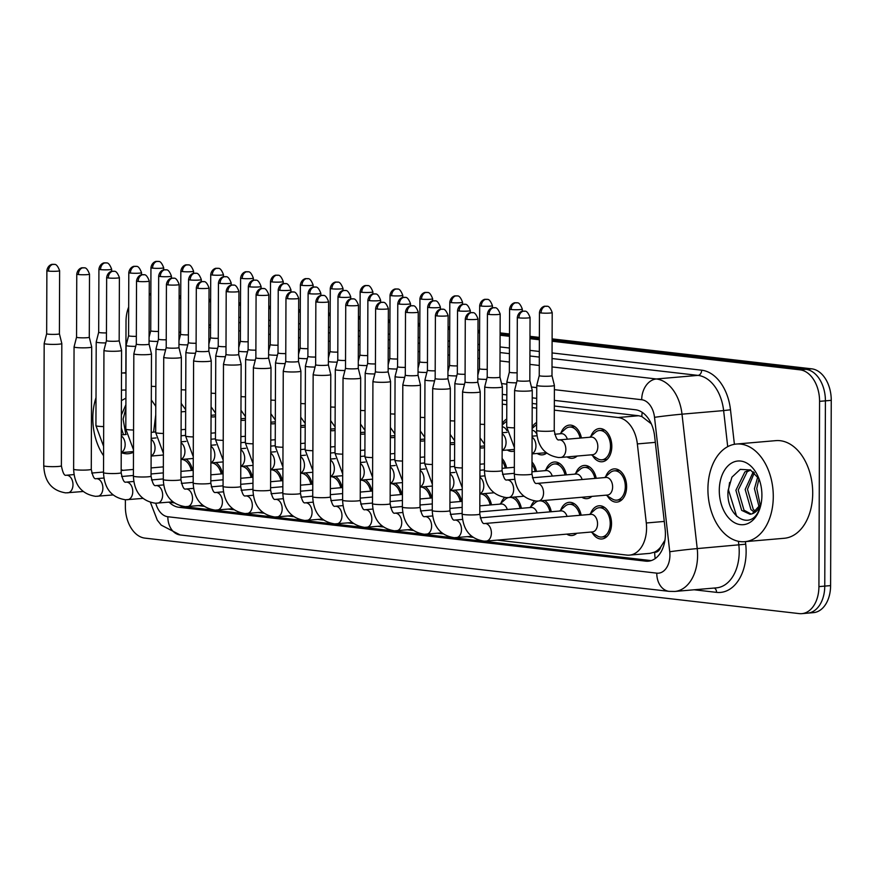 <?xml version="1.0" encoding="UTF-8"?>
<svg xmlns="http://www.w3.org/2000/svg" width="875" height="875" viewBox="0 0 875 875"><rect width="100%" height="100%" fill="white"/><g stroke="black" fill="none" stroke-linecap="round" stroke-linejoin="round"><path stroke-width="1.31" d="M561.017 432.83A16.658 11.058 85.1 0 1 569.373 425.119A16.658 11.058 85.1 0 1 581.427 437.97M532.12 427.197A16.658 11.058 85.1 0 1 536.627 422.505M502.239 423.752A16.658 11.058 85.1 0 1 506.745 419.059M590.898 436.275A16.658 11.058 85.1 0 1 599.266 428.564A16.658 11.058 85.1 0 1 611.811 446.447A16.658 11.058 85.1 0 1 602.131 461.759A16.658 11.058 85.1 0 1 592.561 455.591M575.827 473.167A16.658 11.058 85.1 0 1 584.183 465.445A16.658 11.058 85.1 0 1 596.236 478.308M545.934 469.722A16.658 11.058 85.1 0 1 554.302 462A16.658 11.058 85.1 0 1 566.355 474.852M532 462.011A16.658 11.058 85.1 0 1 536.462 471.406M502.119 458.555A16.658 11.058 85.1 0 1 506.581 467.961M605.708 476.613A16.658 11.058 85.1 0 1 614.075 468.902A16.658 11.058 85.1 0 1 626.62 486.773A16.658 11.058 85.1 0 1 616.93 502.097A16.658 11.058 85.1 0 1 607.37 495.928M455.011 490.109A16.658 11.058 85.1 0 1 461.617 501.397M186.036 459.08A16.658 11.058 85.1 0 1 192.642 470.367M215.928 462.525A16.658 11.058 85.1 0 1 222.534 473.812M245.809 465.981A16.658 11.058 85.1 0 1 252.416 477.269M275.702 469.427A16.658 11.058 85.1 0 1 282.297 480.714M305.583 472.872A16.658 11.058 85.1 0 1 312.189 484.159M335.464 476.317A16.658 11.058 85.1 0 1 342.07 487.605M365.356 479.773A16.658 11.058 85.1 0 1 371.962 491.061M560.744 510.048A16.658 11.058 85.1 0 1 569.111 502.337A16.658 11.058 85.1 0 1 581.164 515.189M530.863 506.603A16.658 11.058 85.1 0 1 534.581 500.948M544.666 500.456A16.658 11.058 85.1 0 1 551.272 511.744M500.97 503.158A16.658 11.058 85.1 0 1 504.689 497.503M514.784 497.011A16.658 11.058 85.1 0 1 521.391 508.298M484.892 493.566A16.658 11.058 85.1 0 1 491.498 504.853M425.13 486.664A16.658 11.058 85.1 0 1 431.725 497.952M395.238 483.219A16.658 11.058 85.1 0 1 401.844 494.506M590.625 513.505A16.658 11.058 85.1 0 1 598.992 505.783A16.658 11.058 85.1 0 1 611.538 523.666A16.658 11.058 85.1 0 1 601.858 538.978A16.658 11.058 85.1 0 1 592.298 532.809M660.734 546.973A29.4 19.523 85.1 0 1 654.358 552.191L654.697 552.223A9.8 6.508 -94.9 0 0 660.734 546.973L664.42 541.056A29.4 0.886 173.5 0 1 664.825 541.002M651.295 423.817L641.823 416.522L638.608 415.745L554.323 406.022M536.692 403.988L532.208 403.473M506.811 400.542L502.316 400.028M497.252 540.137L626.861 555.089A29.4 19.523 -94.9 0 0 629.486 555.122L649.972 553.361L654.358 552.191M168.514 502.206A29.4 19.523 -94.9 0 0 168.667 502.228L173.983 502.841M155.75 414.761L153.606 432.119M629.486 555.122A29.4 19.523 -94.9 0 0 646.297 522.988L637.35 443.92A29.4 19.523 -94.9 0 0 618.122 417.517L554.312 410.156M536.681 408.122L532.186 407.608M506.789 404.677L502.305 404.152M198.395 505.652L203.875 506.286M228.287 509.108L233.756 509.731M258.169 512.553L263.637 513.177M288.061 515.998L293.53 516.633M317.942 519.444L323.411 520.078M347.823 522.889L353.303 523.523M377.716 526.345L383.184 526.969M407.597 529.791L413.066 530.425M437.489 533.236L442.958 533.87M467.37 536.681L472.839 537.316M424.736 440.639A16.658 11.058 85.1 0 1 422.811 441.066A16.658 11.058 85.1 0 1 420.252 440.847M484.509 447.541A16.658 11.058 85.1 0 1 482.584 447.967A16.658 11.058 85.1 0 1 480.025 447.738M514.402 450.986A16.658 11.058 85.1 0 1 512.466 451.413A16.658 11.058 85.1 0 1 507.281 450.012M546.569 453.152A16.658 11.058 85.1 0 1 542.358 454.858A16.658 11.058 85.1 0 1 537.163 453.469M577.117 456.05A16.658 11.058 85.1 0 1 572.239 458.314A16.658 11.058 85.1 0 1 567.055 456.914M454.628 444.084A16.658 11.058 85.1 0 1 452.703 444.522A16.658 11.058 85.1 0 1 450.133 444.292M394.855 437.194A16.658 11.058 85.1 0 1 392.93 437.62A16.658 11.058 85.1 0 1 390.359 437.402M364.973 433.748A16.658 11.058 85.1 0 1 363.038 434.175A16.658 11.058 85.1 0 1 360.478 433.956M335.081 430.292A16.658 11.058 85.1 0 1 333.156 430.73A16.658 11.058 85.1 0 1 330.597 430.5M305.2 426.847A16.658 11.058 85.1 0 1 303.264 427.273A16.658 11.058 85.1 0 1 300.705 427.055M275.308 423.402A16.658 11.058 85.1 0 1 273.383 423.828A16.658 11.058 85.1 0 1 270.823 423.609M245.427 419.956A16.658 11.058 85.1 0 1 243.502 420.383A16.658 11.058 85.1 0 1 240.931 420.164M215.545 416.5A16.658 11.058 85.1 0 1 213.609 416.938A16.658 11.058 85.1 0 1 211.05 416.708M591.916 496.377A16.658 11.058 85.1 0 1 587.048 498.641A16.658 11.058 85.1 0 1 581.864 497.252M576.844 533.269A16.658 11.058 85.1 0 1 571.977 535.533A16.658 11.058 85.1 0 1 566.781 534.133M552.114 338.877L811.737 368.834L805.897 369.338L552.103 340.058L805.897 369.338A29.4 19.523 85.1 0 1 825.409 400.848L824.764 586.108A29.4 19.523 85.1 0 1 807.68 613.145A29.4 19.523 85.1 0 1 805.055 613.102M179.123 297.03L180.742 297.216L179.123 297.03M209.005 300.475L210.623 300.661L209.005 300.475M238.886 303.92L240.516 304.106L238.886 303.92M268.778 307.366L270.397 307.562L268.778 307.366M298.659 310.822L300.289 311.008L298.659 310.822M328.552 314.267L330.17 314.453L328.552 314.267M358.433 317.713L360.052 317.898L358.433 317.713M388.325 321.158L389.944 321.355L388.325 321.158M418.206 324.614L419.825 324.8L418.206 324.614M448.088 328.059L449.717 328.245L448.088 328.059M477.98 331.505L479.598 331.691L477.98 331.505M500.095 334.053L509.48 335.147L500.095 334.053M529.987 337.509L539.372 338.592L529.987 337.509M149.231 293.792A29.4 19.523 85.1 0 1 150.861 293.781A29.4 19.523 85.1 0 0 149.231 293.792L150.861 293.65M811.737 368.834A29.4 19.523 85.1 0 1 831.25 400.345L830.605 585.605A29.4 19.523 85.1 0 1 813.52 612.631L807.68 613.145A29.4 19.523 85.1 0 0 824.764 586.108L825.409 400.848A29.4 19.523 85.1 0 0 805.897 369.338L800.056 369.841A29.4 19.523 85.1 0 1 819.569 401.352L818.923 586.611A29.4 19.523 85.1 0 1 801.839 613.648A29.4 19.523 85.1 0 1 799.214 613.605L144.889 538.114A29.4 19.523 85.1 0 1 125.377 506.603L125.398 499.778M179.123 295.848L180.742 296.034M209.005 299.294L210.634 299.48M238.897 302.75L240.516 302.936M268.778 306.195L270.408 306.381M298.67 309.641L300.289 309.827M328.552 313.086L330.17 313.272M358.444 316.542L360.062 316.728M388.325 319.988L389.944 320.173M418.206 323.433L419.836 323.619M448.098 326.878L449.717 327.064M477.98 330.334L479.598 330.52M500.106 332.883L509.491 333.966M529.987 336.328L539.372 337.411M169.236 502.294A29.4 19.523 -94.9 0 0 178.981 507.303L645.695 561.148A29.4 19.523 -94.9 0 0 648.331 561.181A29.4 19.523 -94.9 0 0 665.131 529.036L654.62 436.133A29.4 19.523 -94.9 0 0 635.392 409.741L554.345 400.389M651.208 560.602L184.822 506.8A29.4 19.523 85.1 0 1 183.28 506.527M125.847 372.684L126.022 321.344A29.4 19.523 85.1 0 1 128.68 307.081M149.231 294.755L150.85 294.941M179.112 298.2L180.742 298.397M209.005 301.656L210.623 301.842M238.886 305.102L240.505 305.288M268.778 308.547L270.397 308.733M298.659 311.992L300.278 312.178M328.541 315.448L330.17 315.634M358.433 318.894L360.052 319.08M388.314 322.339L389.933 322.525M418.206 325.784L419.825 325.97M448.088 329.241L449.706 329.427M477.969 332.686L479.598 332.872M500.095 335.234L509.48 336.317M529.977 338.68L539.372 339.762M552.103 341.239L800.056 369.841M536.714 398.355L532.219 397.83M506.822 394.909L502.337 394.384M591.052 532.044L597.242 535.883A14.7 9.756 -94.9 0 0 601.694 537.031A14.7 9.756 -94.9 0 0 610.225 523.512A14.7 9.756 -94.9 0 0 599.167 507.741A14.7 9.756 -94.9 0 0 594.978 509.633L589.542 514.467M485.844 541.1A8.816 5.852 -94.9 0 0 486.259 541.078L592.419 531.923A8.816 5.852 -94.9 0 0 597.548 523.819A8.816 5.852 -94.9 0 0 590.909 514.347L484.75 523.512A8.816 5.852 -94.9 0 0 484.652 523.512M477.28 392.459A8.816 0.886 0.2 0 0 480.222 391.814A8.816 0.886 0.2 0 0 480.211 391.792L477.805 382.047A6.366 0.634 0.2 0 0 477.794 382.036A6.366 0.634 0.2 0 1 475.683 382.517A6.366 0.634 0.2 0 1 466.681 382.441A6.366 0.634 0.2 0 1 465.062 382.014A6.366 0.634 0.2 0 0 465.062 382.014L462.58 391.727A8.816 0.886 0.2 0 0 462.58 391.748A8.816 0.886 0.2 0 0 464.822 392.35A8.816 0.886 0.2 0 0 477.28 392.459M606.134 495.152L612.314 498.991A14.7 9.756 -94.9 0 0 616.766 500.139A14.7 9.756 -94.9 0 0 625.308 486.631A14.7 9.756 -94.9 0 0 614.239 470.848A14.7 9.756 -94.9 0 0 610.05 472.741L604.614 477.586M538.016 501.014A8.816 5.852 -94.9 0 0 538.431 500.992L607.502 495.042A8.816 5.852 -94.9 0 0 612.62 486.927A8.816 5.852 -94.9 0 0 605.981 477.466L536.911 483.416A8.816 5.852 -94.9 0 0 536.823 483.427M529.309 390.983A8.816 0.886 0.2 0 0 532.252 390.337A8.816 0.886 0.2 0 0 532.252 390.316L529.834 380.57A6.366 0.634 0.2 0 0 529.834 380.559A6.366 0.634 0.2 0 1 527.712 381.052A6.366 0.634 0.2 0 1 518.722 380.964A6.366 0.634 0.2 0 1 517.092 380.538A6.366 0.634 0.2 0 0 517.092 380.538L514.609 390.25A8.816 0.886 0.2 0 0 514.609 390.272A8.816 0.886 0.2 0 0 516.862 390.873A8.816 0.886 0.2 0 0 529.309 390.983M591.325 454.825L597.516 458.653A14.7 9.756 -94.9 0 0 601.956 459.802A14.7 9.756 -94.9 0 0 610.498 446.294A14.7 9.756 -94.9 0 0 599.43 430.511A14.7 9.756 -94.9 0 0 595.252 432.414L589.805 437.248M560.295 457.472A8.816 5.852 -94.9 0 0 560.711 457.461L592.692 454.705A8.816 5.852 -94.9 0 0 597.822 446.589A8.816 5.852 -94.9 0 0 591.172 437.128L559.202 439.884A8.816 5.852 -94.9 0 0 559.103 439.895M551.458 386.061A8.816 0.886 0.2 0 0 554.4 385.416A8.816 0.886 0.2 0 0 554.389 385.394L551.983 375.648A6.366 0.634 0.2 0 0 551.983 375.637A6.366 0.634 0.2 0 1 549.861 376.13A6.366 0.634 0.2 0 1 540.87 376.042A6.366 0.634 0.2 0 1 539.241 375.616A6.366 0.634 0.2 0 0 539.241 375.616L536.758 385.328A8.816 0.886 0.2 0 0 536.758 385.35A8.816 0.886 0.2 0 0 539.011 385.952A8.816 0.886 0.2 0 0 551.458 386.061M447.398 389.014A8.816 0.886 0.2 0 0 450.33 388.369A8.816 0.886 0.2 0 0 450.33 388.347L447.912 378.602A6.366 0.634 0.2 0 0 447.912 378.591A6.366 0.634 0.2 0 1 445.791 379.072A6.366 0.634 0.2 0 1 436.8 378.995A6.366 0.634 0.2 0 1 435.17 378.558L432.698 388.281A8.816 0.886 0.2 0 0 432.688 388.303A8.816 0.886 0.2 0 0 434.941 388.905A8.816 0.886 0.2 0 0 447.398 389.014M579.841 515.309A14.7 9.756 -94.9 0 0 569.275 504.295A14.7 9.756 -94.9 0 0 565.086 506.188L559.65 511.022M567.066 516.403A8.816 5.852 -94.9 0 0 561.017 510.902L480.222 517.869M435.181 378.547A6.366 0.634 0.2 0 0 435.17 378.558L435.4 315.481A6.366 0.634 0.2 0 0 437.019 315.908A6.366 0.634 0.2 0 0 444.041 316.105A6.366 0.634 0.2 0 0 448.131 315.525L447.912 378.602M420.022 507.194A8.816 0.886 0.2 0 1 414.608 507.981A8.816 0.886 0.2 0 1 405.005 507.762A8.816 0.886 0.2 0 1 404.633 507.73A8.816 0.886 0.2 0 1 402.38 507.128L402.806 384.858A8.816 0.886 0.2 0 0 402.806 384.858A8.816 0.886 0.2 0 0 405.059 385.448A8.816 0.886 0.2 0 0 417.506 385.569A8.816 0.886 0.2 0 0 420.448 384.913A8.816 0.886 0.2 0 0 420.438 384.891L420.022 507.194C421.389 514.15 422.964 517.3 424.747 516.622L424.977 516.611A8.816 5.852 -94.9 0 0 424.889 516.622M405.508 312.025C406.492 305.802 411.742 305.441 410.845 305.769L412.606 305.725A6.366 4.725 -83.4 0 0 411.906 305.714A6.366 4.725 96.6 0 0 407.137 312.463A6.366 0.634 0.2 0 1 405.508 312.025L405.289 375.112A6.366 0.634 0.2 0 0 405.289 375.112A6.366 0.634 0.2 0 0 406.919 375.55A6.366 0.634 0.2 0 0 415.909 375.627A6.366 0.634 0.2 0 0 418.031 375.156A6.366 0.634 0.2 0 0 418.031 375.145L420.438 384.891M549.959 511.853A14.7 9.756 -94.9 0 0 540.345 500.828M538.431 500.992L536.309 501.069C522.386 498.881 515.058 489.836 514.314 473.933A8.816 0.886 0.2 0 0 516.567 474.534A8.816 0.886 0.2 0 0 516.95 474.578A8.816 0.886 0.2 0 0 526.542 474.797A8.816 0.886 0.2 0 0 531.956 473.998C533.323 480.966 534.898 484.105 536.692 483.427L536.911 483.416A8.816 5.852 -94.9 0 1 537.337 483.405A8.816 5.852 -94.9 0 1 543.55 492.887A8.816 5.852 -94.9 0 1 538.431 500.992A14.7 9.756 -94.9 0 0 535.205 502.731L529.769 507.577M537.184 512.958A8.816 5.852 -94.9 0 0 531.136 507.456L479.795 511.886M390.13 503.738A8.816 0.886 0.2 0 1 384.716 504.536A8.816 0.886 0.2 0 1 375.123 504.317A8.816 0.886 0.2 0 1 374.741 504.273A8.816 0.886 0.2 0 1 372.498 503.683L372.925 381.413A8.816 0.886 0.2 0 0 372.925 381.413A8.816 0.886 0.2 0 0 375.167 382.003A8.816 0.886 0.2 0 0 387.625 382.113A8.816 0.886 0.2 0 0 390.556 381.467A8.816 0.886 0.2 0 0 390.556 381.445L390.13 503.738C391.497 510.705 393.072 513.844 394.866 513.177L395.084 513.166A8.816 5.852 -94.9 0 0 394.997 513.177M375.627 308.58C376.6 302.356 381.85 301.995 380.964 302.312L382.725 302.28A6.366 4.725 -83.4 0 0 382.014 302.269A6.366 4.725 96.6 0 0 377.245 309.017A6.366 0.634 0.2 0 1 375.627 308.58L375.408 371.667A6.366 0.634 0.2 0 0 375.408 371.667A6.366 0.634 0.2 0 0 377.027 372.094A6.366 0.634 0.2 0 0 386.017 372.181A6.366 0.634 0.2 0 0 388.139 371.711A6.366 0.634 0.2 0 0 388.139 371.7L390.556 381.445M520.067 508.408A14.7 9.756 -94.9 0 0 510.464 497.383M508.123 497.558A8.816 5.852 -94.9 0 0 508.539 497.547A14.7 9.756 -94.9 0 0 505.323 499.286L499.888 504.131M507.292 509.512A8.816 5.852 -94.9 0 0 501.244 504.011L479.817 505.859M360.248 500.292A8.816 0.886 0.2 0 1 354.834 501.091A8.816 0.886 0.2 0 1 345.242 500.872A8.816 0.886 0.2 0 1 344.859 500.828A8.816 0.886 0.2 0 1 342.606 500.227L343.033 377.956A8.816 0.886 0.2 0 0 343.033 377.956A8.816 0.886 0.2 0 0 345.286 378.558A8.816 0.886 0.2 0 0 357.733 378.667A8.816 0.886 0.2 0 0 360.675 378.022A8.816 0.886 0.2 0 0 360.675 378L360.248 500.292C361.616 507.259 363.191 510.398 364.973 509.72L365.203 509.72A8.816 5.852 -94.9 0 0 365.116 509.72M345.734 305.134C346.719 298.911 351.969 298.55 351.083 298.867L352.833 298.823A6.366 4.725 -83.4 0 0 352.133 298.812A6.366 4.725 96.6 0 0 347.364 305.561A6.366 0.634 0.2 0 1 345.734 305.134L345.516 368.222A6.366 0.634 0.2 0 0 345.516 368.222A6.366 0.634 0.2 0 0 347.145 368.648A6.366 0.634 0.2 0 0 356.136 368.736A6.366 0.634 0.2 0 0 358.258 368.266A6.366 0.634 0.2 0 0 358.258 368.244L360.675 378M490.186 504.963A14.7 9.756 -94.9 0 0 480.572 493.938M499.428 387.537A8.816 0.886 0.2 0 0 502.359 386.892A8.816 0.886 0.2 0 0 502.359 386.87L499.953 377.125A6.366 0.634 0.2 0 0 499.942 377.114A6.366 0.634 0.2 0 1 497.831 377.595A6.366 0.634 0.2 0 1 488.83 377.519A6.366 0.634 0.2 0 1 487.211 377.092A6.366 0.634 0.2 0 0 487.211 377.092L484.728 386.805A8.816 0.886 0.2 0 0 484.728 386.827A8.816 0.886 0.2 0 0 486.97 387.428A8.816 0.886 0.2 0 0 499.428 387.537M594.923 478.417A14.7 9.756 -94.9 0 0 584.358 467.403A14.7 9.756 -94.9 0 0 580.169 469.295L574.733 474.13M582.138 479.522A8.816 5.852 -94.9 0 0 576.1 474.02L532.383 477.783M462.306 467.95A8.816 0.886 0.2 0 1 457.177 467.677A8.816 0.886 0.2 0 1 456.794 467.633A8.816 0.886 0.2 0 1 454.552 467.042L454.836 383.381A8.816 0.886 0.2 0 0 454.836 383.381A8.816 0.886 0.2 0 0 457.089 383.983A8.816 0.886 0.2 0 0 464.472 384.3M457.33 373.625A6.366 0.634 0.2 0 0 457.319 373.636A6.366 0.634 0.2 0 0 458.948 374.073A6.366 0.634 0.2 0 0 465.084 374.292M565.031 474.972A14.7 9.756 -94.9 0 0 554.466 463.958A14.7 9.756 -94.9 0 0 550.288 465.85L544.852 470.684M552.256 476.077A8.816 5.852 -94.9 0 0 546.208 470.564L531.967 471.8M432.425 464.494A8.816 0.886 0.2 0 1 427.295 464.231A8.816 0.886 0.2 0 1 426.912 464.188A8.816 0.886 0.2 0 1 424.659 463.597L424.955 379.936A8.816 0.886 0.2 0 0 424.955 379.936A8.816 0.886 0.2 0 0 427.197 380.527A8.816 0.886 0.2 0 0 434.591 380.844M427.656 307.103C428.641 300.88 433.88 300.519 432.994 300.847L434.755 300.803A6.366 4.725 -83.4 0 0 434.044 300.792A6.366 4.725 96.6 0 0 429.286 307.541A6.366 0.634 0.2 0 1 427.656 307.103L427.438 370.191A6.366 0.634 0.2 0 0 427.438 370.191A6.366 0.634 0.2 0 0 429.056 370.628A6.366 0.634 0.2 0 0 435.203 370.836M535.15 471.527A14.7 9.756 -94.9 0 0 531.989 464.417M514.478 427.853A8.816 0.886 0.2 0 1 509.348 427.591A8.816 0.886 0.2 0 1 508.966 427.547A8.816 0.886 0.2 0 1 506.712 426.956L506.877 381.905A8.816 0.886 0.2 0 0 506.877 381.905A8.816 0.886 0.2 0 0 509.119 382.506A8.816 0.886 0.2 0 0 516.513 382.823M509.578 309.083C510.552 302.859 515.802 302.498 514.916 302.816L516.677 302.772A6.366 4.725 -83.4 0 0 515.966 302.761A6.366 4.725 96.6 0 0 511.197 309.509A6.366 0.634 0.2 0 1 509.578 309.083L509.359 372.159A6.366 0.634 0.2 0 0 509.359 372.159A6.366 0.634 0.2 0 0 510.978 372.597A6.366 0.634 0.2 0 0 517.125 372.816M580.114 438.08A14.7 9.756 -94.9 0 0 569.548 427.066A14.7 9.756 -94.9 0 0 565.359 428.958L559.923 433.803M567.339 439.184A8.816 5.852 -94.9 0 0 561.291 433.683L554.673 434.252M123.309 470.323A49 32.528 85.1 0 1 121.177 469.777M103.578 455.722A49 32.528 85.1 0 1 92.816 418.13A49 32.528 85.1 0 1 96.02 397.666M125.88 408.319L123.112 419.125L125.814 434.525M125.891 404.72L121.362 415.067M121.319 427.93L123.495 434.722M125.913 398.125L121.417 400.641M121.45 390.239A31.948 21.219 85.1 0 1 125.934 390.152M133.492 452.244A31.948 21.219 85.1 0 1 121.275 452.616M126 372.673L121.505 373.056A49 32.528 85.1 0 1 126 373.188M155.575 406.077A49 32.528 85.1 0 1 155.783 406.809M773.281 496.628A49 32.528 85.1 0 1 744.811 541.68A49 32.528 85.1 0 1 707.919 489.092A49 32.528 85.1 0 1 736.389 444.041A49 32.528 85.1 0 1 773.281 496.628M736.389 444.041L775.819 440.639A49 32.528 85.1 0 1 812.711 493.227A49 32.528 85.1 0 1 784.23 538.278L744.811 541.68M750.641 470.05L747.217 471.723L738.216 490.087L743.991 510.158L751.209 514.095M750.181 469.82L744.898 471.92L735.897 490.284L741.672 510.366L750.05 514.281L752.194 513.8A22.148 14.711 85.1 0 0 761.184 503.322M754.348 472.686L747.491 489.289L753.266 509.359L755.88 511.656M753.288 471.778L745.172 489.486L750.947 509.567L754.72 512.531M758.997 478.833L756.755 488.491L760.32 505.509M757.783 476.777L754.447 488.688L759.248 507.577M759.041 478.887L750.477 469.963L740.228 469.383L731.905 477.192L728.098 490.481C725.605 516.239 749.995 531.027 758.669 510.858L760.616 505.827M719.283 490.405A31.948 21.219 85.1 0 1 734.278 461.803A31.948 21.219 85.1 0 1 758.1 476.591A31.948 21.219 85.1 0 1 761.906 495.316A31.948 21.219 85.1 0 1 760.627 505.892A31.948 21.219 85.1 0 1 736.848 523.764A31.948 21.219 85.1 0 1 719.283 490.405M761.141 503.814L752.194 513.8M729.597 482.475L728.503 490.022L736.663 516.327M402.544 461.048A8.816 0.886 0.2 0 1 397.403 460.786A8.816 0.886 0.2 0 1 397.02 460.742A8.816 0.886 0.2 0 1 394.778 460.141L395.062 376.491A8.816 0.886 0.2 0 0 395.062 376.491A8.816 0.886 0.2 0 0 397.316 377.081A8.816 0.886 0.2 0 0 404.709 377.398M397.775 303.658C398.748 297.434 403.998 297.073 403.113 297.391L404.873 297.347A6.366 4.725 -83.4 0 0 404.162 297.347A6.366 4.725 96.6 0 0 399.394 304.084A6.366 0.634 0.2 0 1 397.775 303.658L397.556 366.745A6.366 0.634 0.2 0 0 397.556 366.745A6.366 0.634 0.2 0 0 399.175 367.172A6.366 0.634 0.2 0 0 405.322 367.391M505.258 468.07A14.7 9.756 -94.9 0 0 502.108 460.961M477.816 378.831A8.816 0.886 0.2 0 0 479.238 379.061A8.816 0.886 0.2 0 0 486.62 379.367M479.686 305.627C480.67 299.403 485.92 299.042 485.034 299.37L486.795 299.327A6.366 4.725 -83.4 0 0 486.084 299.316A6.366 4.725 96.6 0 0 481.316 306.064A6.366 0.634 0.2 0 1 479.686 305.627L479.467 368.714A6.366 0.634 0.2 0 0 479.467 368.714A6.366 0.634 0.2 0 0 481.097 369.152A6.366 0.634 0.2 0 0 487.233 369.37M536.616 424.648A14.7 9.756 -94.9 0 0 535.478 425.513L532.12 428.498M536.78 434.087A8.816 5.852 -94.9 0 0 532.109 430.238M447.923 375.386A8.816 0.886 0.2 0 0 449.345 375.605A8.816 0.886 0.2 0 0 456.739 375.922M449.805 302.181C450.778 295.958 456.028 295.597 455.142 295.914L456.903 295.881A6.366 4.725 -83.4 0 0 456.192 295.87A6.366 4.725 96.6 0 0 451.423 302.619A6.366 0.634 0.2 0 1 449.805 302.181L449.586 365.269A6.366 0.634 0.2 0 0 449.586 365.269A6.366 0.634 0.2 0 0 451.205 365.695A6.366 0.634 0.2 0 0 457.352 365.914M506.734 421.203A14.7 9.756 -94.9 0 0 505.586 422.067L502.228 425.053M506.898 430.642A8.816 5.852 -94.9 0 0 502.228 426.792M418.042 371.941A8.816 0.886 0.2 0 0 419.464 372.159A8.816 0.886 0.2 0 0 426.847 372.477M419.705 361.802A6.366 0.634 0.2 0 0 419.694 361.823A6.366 0.634 0.2 0 0 421.323 362.25A6.366 0.634 0.2 0 0 427.459 362.469M330.356 496.847A8.816 0.886 0.2 0 1 324.942 497.645A8.816 0.886 0.2 0 1 315.35 497.427A8.816 0.886 0.2 0 1 314.967 497.383A8.816 0.886 0.2 0 1 312.725 496.781L313.152 374.511A8.816 0.886 0.2 0 0 313.152 374.511A8.816 0.886 0.2 0 0 315.394 375.112A8.816 0.886 0.2 0 0 327.852 375.222A8.816 0.886 0.2 0 0 330.783 374.577A8.816 0.886 0.2 0 0 330.783 374.555L330.356 496.847C331.723 503.803 333.309 506.953 335.092 506.275L335.322 506.264A8.816 5.852 -94.9 0 0 335.223 506.275M315.853 301.689C316.827 295.466 322.077 295.105 321.191 295.422L322.952 295.378A6.366 4.725 -83.4 0 0 322.241 295.367A6.366 4.725 96.6 0 0 317.472 302.116A6.366 0.634 0.2 0 1 315.853 301.689L315.634 364.766A6.366 0.634 0.2 0 0 315.634 364.766A6.366 0.634 0.2 0 0 317.253 365.203A6.366 0.634 0.2 0 0 326.255 365.28A6.366 0.634 0.2 0 0 328.377 364.82A6.366 0.634 0.2 0 0 328.366 364.798M460.294 501.517A14.7 9.756 -94.9 0 0 450.691 490.481M300.475 493.402A8.816 0.886 0.2 0 1 295.061 494.189A8.816 0.886 0.2 0 1 285.469 493.97A8.816 0.886 0.2 0 1 285.086 493.938A8.816 0.886 0.2 0 1 282.833 493.336L283.259 371.066A8.816 0.886 0.2 0 0 283.259 371.066A8.816 0.886 0.2 0 0 285.513 371.667A8.816 0.886 0.2 0 0 297.97 371.777A8.816 0.886 0.2 0 0 300.902 371.131A8.816 0.886 0.2 0 0 300.902 371.098L300.475 493.402C301.842 500.358 303.417 503.508 305.211 502.83L305.43 502.819A8.816 5.852 -94.9 0 0 305.342 502.83M285.972 298.233C286.945 292.009 292.195 291.648 291.309 291.977L293.07 291.933A6.366 4.725 -83.4 0 0 292.359 291.922A6.366 4.725 96.6 0 0 287.591 298.67A6.366 0.634 0.2 0 1 285.972 298.233L285.742 361.32A6.366 0.634 0.2 0 0 285.742 361.32A6.366 0.634 0.2 0 0 287.372 361.758A6.366 0.634 0.2 0 0 296.362 361.834A6.366 0.634 0.2 0 0 298.484 361.364A6.366 0.634 0.2 0 0 298.484 361.353L300.902 371.098M430.412 498.072A14.7 9.756 -94.9 0 0 420.798 487.036M270.594 489.945A8.816 0.886 0.2 0 1 265.18 490.744A8.816 0.886 0.2 0 1 255.577 490.525A8.816 0.886 0.2 0 1 255.194 490.481A8.816 0.886 0.2 0 1 252.952 489.891L253.378 367.62A8.816 0.886 0.2 0 0 253.378 367.62A8.816 0.886 0.2 0 0 255.62 368.211A8.816 0.886 0.2 0 0 268.078 368.331A8.816 0.886 0.2 0 0 271.02 367.675A8.816 0.886 0.2 0 0 271.009 367.653L270.594 489.945C271.961 496.912 273.536 500.052 275.319 499.384L275.548 499.373A8.816 5.852 -94.9 0 0 275.461 499.384M256.08 294.787C257.064 288.564 262.314 288.203 261.417 288.52L263.178 288.488A6.366 4.725 -83.4 0 0 262.478 288.477A6.366 4.725 96.6 0 0 257.709 295.225A6.366 0.634 0.2 0 1 256.08 294.787L255.861 357.875A6.366 0.634 0.2 0 0 255.861 357.875A6.366 0.634 0.2 0 0 257.48 358.302A6.366 0.634 0.2 0 0 266.481 358.389A6.366 0.634 0.2 0 0 268.603 357.919A6.366 0.634 0.2 0 0 268.603 357.908L271.009 367.653M400.531 494.616A14.7 9.756 -94.9 0 0 390.917 483.591M240.702 486.5A8.816 0.886 0.2 0 1 235.287 487.298A8.816 0.886 0.2 0 1 225.695 487.08A8.816 0.886 0.2 0 1 225.312 487.036A8.816 0.886 0.2 0 1 223.059 486.434L223.486 364.164A8.816 0.886 0.2 0 0 223.486 364.164A8.816 0.886 0.2 0 0 225.739 364.766A8.816 0.886 0.2 0 0 238.197 364.875A8.816 0.886 0.2 0 0 241.128 364.23A8.816 0.886 0.2 0 0 241.128 364.208L240.702 486.5C242.069 493.467 243.644 496.606 245.438 495.928L245.656 495.928A8.816 5.852 -94.9 0 0 245.569 495.928M226.198 291.342C227.172 285.119 232.422 284.758 231.536 285.075L233.297 285.031A6.366 4.725 -83.4 0 0 232.586 285.02A6.366 4.725 96.6 0 0 227.817 291.769A6.366 0.634 0.2 0 1 226.198 291.342L225.98 354.43A6.366 0.634 0.2 0 0 225.98 354.43A6.366 0.634 0.2 0 0 227.598 354.856A6.366 0.634 0.2 0 0 236.589 354.944A6.366 0.634 0.2 0 0 238.711 354.473A6.366 0.634 0.2 0 0 238.711 354.452M370.639 491.17A14.7 9.756 -94.9 0 0 361.036 480.145M372.652 457.603A8.816 0.886 0.2 0 1 367.522 457.341A8.816 0.886 0.2 0 1 367.139 457.297A8.816 0.886 0.2 0 1 364.886 456.695L365.181 373.034A8.816 0.886 0.2 0 0 365.181 373.034A8.816 0.886 0.2 0 0 367.434 373.636A8.816 0.886 0.2 0 0 374.817 373.953M367.883 300.213C368.867 293.989 374.117 293.628 373.22 293.945L374.981 293.902A6.366 4.725 -83.4 0 0 374.281 293.891A6.366 4.725 96.6 0 0 369.512 300.639A6.366 0.634 0.2 0 1 367.883 300.213L367.664 363.3A6.366 0.634 0.2 0 0 367.664 363.3A6.366 0.634 0.2 0 0 369.294 363.727A6.366 0.634 0.2 0 0 375.43 363.945M342.77 454.158A8.816 0.886 0.2 0 1 337.63 453.884A8.816 0.886 0.2 0 1 337.258 453.841A8.816 0.886 0.2 0 1 335.005 453.25L335.3 369.589A8.816 0.886 0.2 0 0 335.3 369.589A8.816 0.886 0.2 0 0 337.542 370.191A8.816 0.886 0.2 0 0 344.936 370.508M338.002 296.767C338.975 290.533 344.225 290.183 343.339 290.5L345.1 290.456A6.366 4.725 -83.4 0 0 344.389 290.445A6.366 4.725 96.6 0 0 339.62 297.194A6.366 0.634 0.2 0 1 338.002 296.767L337.783 359.844A6.366 0.634 0.2 0 0 337.783 359.844A6.366 0.634 0.2 0 0 339.402 360.281A6.366 0.634 0.2 0 0 345.548 360.5M312.878 450.702A8.816 0.886 0.2 0 1 307.748 450.439A8.816 0.886 0.2 0 1 307.366 450.395A8.816 0.886 0.2 0 1 305.112 449.805L305.408 366.144A8.816 0.886 0.2 0 0 305.408 366.144A8.816 0.886 0.2 0 0 307.661 366.734A8.816 0.886 0.2 0 0 315.044 367.052M308.109 293.311C309.094 287.088 314.344 286.727 313.458 287.055L315.219 287.011A6.366 4.725 -83.4 0 0 314.508 287A6.366 4.725 96.6 0 0 309.739 293.748A6.366 0.634 0.2 0 1 308.109 293.311L307.891 356.398A6.366 0.634 0.2 0 0 307.891 356.398A6.366 0.634 0.2 0 0 309.52 356.836A6.366 0.634 0.2 0 0 315.656 357.055M282.997 447.256A8.816 0.886 0.2 0 1 277.867 446.994A8.816 0.886 0.2 0 1 277.484 446.95A8.816 0.886 0.2 0 1 275.231 446.348L275.527 362.698A8.816 0.886 0.2 0 0 275.527 362.698A8.816 0.886 0.2 0 0 277.769 363.289A8.816 0.886 0.2 0 0 285.163 363.606M278.228 289.866C279.212 283.642 284.452 283.281 283.566 283.598L285.327 283.566A6.366 4.725 -83.4 0 0 284.616 283.555A6.366 4.725 96.6 0 0 279.858 290.292A6.366 0.634 0.2 0 1 278.228 289.866L278.009 352.953A6.366 0.634 0.2 0 0 278.009 352.953A6.366 0.634 0.2 0 0 279.628 353.38A6.366 0.634 0.2 0 0 285.775 353.598M388.15 368.495A8.816 0.886 0.2 0 0 389.583 368.714A8.816 0.886 0.2 0 0 396.966 369.031M390.031 295.291C391.016 289.067 396.266 288.706 395.369 289.023L397.13 288.98A6.366 4.725 -83.4 0 0 396.43 288.969A6.366 4.725 96.6 0 0 391.661 295.717A6.366 0.634 0.2 0 1 390.031 295.291L389.812 358.367A6.366 0.634 0.2 0 0 389.812 358.367A6.366 0.634 0.2 0 0 391.431 358.805A6.366 0.634 0.2 0 0 397.578 359.023M358.269 365.039A8.816 0.886 0.2 0 0 359.691 365.269A8.816 0.886 0.2 0 0 367.084 365.575M360.15 291.834C361.123 285.611 366.373 285.261 365.488 285.578L367.248 285.534A6.366 4.725 -83.4 0 0 366.538 285.523A6.366 4.725 96.6 0 0 361.769 292.272A6.366 0.634 0.2 0 1 360.15 291.834L359.931 354.922A6.366 0.634 0.2 0 0 359.931 354.922A6.366 0.634 0.2 0 0 361.55 355.359A6.366 0.634 0.2 0 0 367.697 355.578M328.387 361.594A8.816 0.886 0.2 0 0 329.809 361.812A8.816 0.886 0.2 0 0 337.192 362.13M330.258 288.389C331.242 282.166 336.492 281.805 335.606 282.122L337.356 282.089A6.366 4.725 -83.4 0 0 336.656 282.078A6.366 4.725 96.6 0 0 331.887 288.827A6.366 0.634 0.2 0 1 330.258 288.389L330.039 351.477A6.366 0.634 0.2 0 0 330.039 351.477A6.366 0.634 0.2 0 0 331.669 351.903A6.366 0.634 0.2 0 0 337.805 352.122M210.82 483.055A8.816 0.886 0.2 0 1 205.406 483.853A8.816 0.886 0.2 0 1 195.814 483.634A8.816 0.886 0.2 0 1 195.431 483.591A8.816 0.886 0.2 0 1 193.178 482.989L193.605 360.719A8.816 0.886 0.2 0 0 193.605 360.719A8.816 0.886 0.2 0 0 195.858 361.32A8.816 0.886 0.2 0 0 208.305 361.43A8.816 0.886 0.2 0 0 211.247 360.784A8.816 0.886 0.2 0 0 211.247 360.762L210.82 483.055C212.188 490.011 213.762 493.161 215.545 492.483L215.775 492.472A8.816 5.852 -94.9 0 0 215.688 492.483M196.306 287.897C197.291 281.673 202.541 281.312 201.655 281.63L203.405 281.586A6.366 4.725 -83.4 0 0 202.705 281.575A6.366 4.725 96.6 0 0 197.936 288.323A6.366 0.634 0.2 0 1 196.306 287.897L196.088 350.973A6.366 0.634 0.2 0 0 196.088 350.973A6.366 0.634 0.2 0 0 197.717 351.411A6.366 0.634 0.2 0 0 206.708 351.488A6.366 0.634 0.2 0 0 208.83 351.028A6.366 0.634 0.2 0 0 208.83 351.006M340.758 487.725A14.7 9.756 -94.9 0 0 331.144 476.7M180.928 479.609A8.816 0.886 0.2 0 1 175.514 480.397A8.816 0.886 0.2 0 1 165.922 480.178A8.816 0.886 0.2 0 1 165.539 480.145A8.816 0.886 0.2 0 1 163.297 479.544L163.723 357.273A8.816 0.886 0.2 0 0 163.723 357.273A8.816 0.886 0.2 0 0 165.966 357.875A8.816 0.886 0.2 0 0 178.423 357.984A8.816 0.886 0.2 0 0 181.355 357.339A8.816 0.886 0.2 0 0 181.355 357.317L180.928 479.609C182.295 486.566 183.881 489.716 185.664 489.038L185.894 489.027A8.816 5.852 -94.9 0 0 185.795 489.038M166.425 284.441C167.398 278.217 172.648 277.867 171.762 278.184L173.523 278.141A6.366 4.725 -83.4 0 0 172.812 278.13A6.366 4.725 96.6 0 0 168.044 284.878A6.366 0.634 0.2 0 1 166.425 284.441L166.206 347.528A6.366 0.634 0.2 0 0 166.206 347.528A6.366 0.634 0.2 0 0 167.825 347.966A6.366 0.634 0.2 0 0 176.827 348.042A6.366 0.634 0.2 0 0 178.948 347.572A6.366 0.634 0.2 0 0 178.938 347.561M310.866 484.28A14.7 9.756 -94.9 0 0 301.262 473.244M151.047 476.153A8.816 0.886 0.2 0 1 145.633 476.952A8.816 0.886 0.2 0 1 136.041 476.733A8.816 0.886 0.2 0 1 135.658 476.689A8.816 0.886 0.2 0 1 133.405 476.098L133.831 353.828A8.816 0.886 0.2 0 0 133.831 353.828A8.816 0.886 0.2 0 0 136.084 354.419A8.816 0.886 0.2 0 0 148.542 354.539A8.816 0.886 0.2 0 0 151.473 353.883A8.816 0.886 0.2 0 0 151.473 353.861L151.047 476.153C152.414 483.12 153.989 486.259 155.783 485.592L156.002 485.581A8.816 5.852 -94.9 0 0 155.914 485.592M136.533 280.995C137.517 274.772 142.767 274.411 141.881 274.728L143.642 274.695A6.366 4.725 -83.4 0 0 142.931 274.684A6.366 4.725 96.6 0 0 138.162 281.433A6.366 0.634 0.2 0 1 136.533 280.995L136.314 344.083A6.366 0.634 0.2 0 0 136.314 344.083A6.366 0.634 0.2 0 0 137.944 344.509A6.366 0.634 0.2 0 0 146.934 344.597A6.366 0.634 0.2 0 0 149.056 344.127A6.366 0.634 0.2 0 0 149.056 344.116L151.473 353.861M280.984 480.823A14.7 9.756 -94.9 0 0 271.37 469.798M106.433 340.616A6.366 0.634 0.2 0 0 106.433 340.637L103.95 350.35A8.816 0.886 0.2 0 0 103.95 350.372A8.816 0.886 0.2 0 0 106.192 350.973A8.816 0.886 0.2 0 0 118.65 351.083A8.816 0.886 0.2 0 0 121.592 350.438A8.816 0.886 0.2 0 0 121.581 350.416L121.166 472.708C122.533 479.675 124.108 482.814 125.891 482.136L126.12 482.136A8.816 5.852 -94.9 0 0 126.022 482.147M106.652 277.55C107.636 271.327 112.886 270.966 111.989 271.283L113.75 271.239A6.366 4.725 -83.4 0 0 113.039 271.239A6.366 4.725 96.6 0 0 108.281 277.977A6.366 0.634 0.2 0 1 106.652 277.55L106.433 340.637A6.366 0.634 0.2 0 0 108.052 341.064A6.366 0.634 0.2 0 0 117.053 341.152A6.366 0.634 0.2 0 0 119.175 340.681A6.366 0.634 0.2 0 0 119.175 340.659L121.581 350.416M251.103 477.378A14.7 9.756 -94.9 0 0 241.489 466.353M76.552 337.17A6.366 0.634 0.2 0 0 76.552 337.192L74.069 346.905A8.816 0.886 0.2 0 0 74.058 346.927A8.816 0.886 0.2 0 0 76.311 347.528A8.816 0.886 0.2 0 0 88.769 347.637A8.816 0.886 0.2 0 0 91.7 346.992A8.816 0.886 0.2 0 0 91.7 346.97L91.273 469.263C92.641 476.23 94.216 479.369 96.009 478.691L96.228 478.68A8.816 5.852 -94.9 0 0 96.141 478.691M76.77 274.105C77.744 267.881 82.994 267.52 82.108 267.837L83.869 267.794A6.366 4.725 -83.4 0 0 83.158 267.783A6.366 4.725 96.6 0 0 78.389 274.531A6.366 0.634 0.2 0 1 76.77 274.105L76.552 337.192A6.366 0.634 0.2 0 0 78.17 337.619A6.366 0.634 0.2 0 0 87.161 337.695A6.366 0.634 0.2 0 0 89.283 337.236A6.366 0.634 0.2 0 0 89.283 337.214L91.7 346.97M221.211 473.933A14.7 9.756 -94.9 0 0 211.608 462.908M46.659 333.725A6.366 0.634 0.2 0 0 46.659 333.736L44.177 343.459A8.816 0.886 0.2 0 0 44.177 343.481A8.816 0.886 0.2 0 0 46.43 344.083A8.816 0.886 0.2 0 0 58.877 344.192A8.816 0.886 0.2 0 0 61.819 343.547A8.816 0.886 0.2 0 0 61.819 343.525L61.392 465.817C62.759 472.773 64.334 475.923 66.117 475.245L66.347 475.234A8.816 5.852 -94.9 0 0 66.259 475.245M46.878 270.648C47.862 264.425 53.113 264.075 52.216 264.392L53.977 264.348A6.366 4.725 -83.4 0 0 53.277 264.338A6.366 4.725 96.6 0 0 48.508 271.086A6.366 0.634 0.2 0 1 46.878 270.648L46.659 333.736A6.366 0.634 0.2 0 0 48.289 334.173A6.366 0.634 0.2 0 0 57.28 334.25A6.366 0.634 0.2 0 0 59.402 333.78A6.366 0.634 0.2 0 0 59.402 333.769L61.819 343.525M191.33 470.488A14.7 9.756 -94.9 0 0 181.716 459.452M253.116 443.811A8.816 0.886 0.2 0 1 247.975 443.548A8.816 0.886 0.2 0 1 247.592 443.505A8.816 0.886 0.2 0 1 245.35 442.903L245.634 359.242A8.816 0.886 0.2 0 0 245.634 359.242A8.816 0.886 0.2 0 0 247.887 359.844A8.816 0.886 0.2 0 0 255.281 360.161M248.347 286.42C249.32 280.197 254.57 279.836 253.684 280.153L255.445 280.109A6.366 4.725 -83.4 0 0 254.734 280.098A6.366 4.725 96.6 0 0 249.966 286.847A6.366 0.634 0.2 0 1 248.347 286.42L248.117 349.508A6.366 0.634 0.2 0 0 248.117 349.508A6.366 0.634 0.2 0 0 249.747 349.934A6.366 0.634 0.2 0 0 255.883 350.153M223.223 440.366A8.816 0.886 0.2 0 1 218.094 440.092A8.816 0.886 0.2 0 1 217.711 440.059A8.816 0.886 0.2 0 1 215.458 439.458L215.753 355.797A8.816 0.886 0.2 0 0 215.753 355.797A8.816 0.886 0.2 0 0 218.006 356.398A8.816 0.886 0.2 0 0 225.389 356.716M218.455 282.975C219.439 276.752 224.689 276.391 223.792 276.708L225.553 276.664A6.366 4.725 -83.4 0 0 224.853 276.653A6.366 4.725 96.6 0 0 220.084 283.402A6.366 0.634 0.2 0 1 218.455 282.975L218.236 346.052A6.366 0.634 0.2 0 0 218.236 346.052A6.366 0.634 0.2 0 0 219.866 346.489A6.366 0.634 0.2 0 0 226.002 346.708M193.342 436.909A8.816 0.886 0.2 0 1 188.202 436.647A8.816 0.886 0.2 0 1 187.819 436.603A8.816 0.886 0.2 0 1 185.577 436.012L185.872 352.352A8.816 0.886 0.2 0 0 185.872 352.352A8.816 0.886 0.2 0 0 188.114 352.942A8.816 0.886 0.2 0 0 195.508 353.259M188.573 279.519C189.547 273.295 194.797 272.934 193.911 273.262L195.672 273.219A6.366 4.725 -83.4 0 0 194.961 273.208A6.366 4.725 96.6 0 0 190.192 279.956A6.366 0.634 0.2 0 1 188.573 279.519L188.355 342.606A6.366 0.634 0.2 0 0 188.355 342.606A6.366 0.634 0.2 0 0 189.973 343.044A6.366 0.634 0.2 0 0 196.12 343.262M163.45 433.464A8.816 0.886 0.2 0 1 158.32 433.202A8.816 0.886 0.2 0 1 157.938 433.158A8.816 0.886 0.2 0 1 155.684 432.556L155.98 348.906A8.816 0.886 0.2 0 0 155.98 348.906A8.816 0.886 0.2 0 0 158.233 349.497A8.816 0.886 0.2 0 0 165.616 349.814M158.463 339.139A6.366 0.634 0.2 0 0 158.463 339.161A6.366 0.634 0.2 0 0 160.092 339.588A6.366 0.634 0.2 0 0 166.228 339.806M128.581 335.694A6.366 0.634 0.2 0 0 128.581 335.716L126.098 345.428A8.816 0.886 0.2 0 0 126.098 345.45A8.816 0.886 0.2 0 0 128.341 346.052A8.816 0.886 0.2 0 0 135.734 346.369M128.8 272.628C129.773 266.405 135.023 266.044 134.137 266.361L135.898 266.317A6.366 4.725 -83.4 0 0 135.188 266.306A6.366 4.725 96.6 0 0 130.419 273.055A6.366 0.634 0.2 0 1 128.8 272.628L128.581 335.716A6.366 0.634 0.2 0 0 130.2 336.142A6.366 0.634 0.2 0 0 136.347 336.361M98.7 332.248A6.366 0.634 0.2 0 0 98.689 332.259L96.217 341.983A8.816 0.886 0.2 0 0 96.206 342.005A8.816 0.886 0.2 0 0 98.459 342.606A8.816 0.886 0.2 0 0 105.842 342.923M98.919 269.183C99.892 262.959 105.142 262.598 104.256 262.916L106.017 262.872A6.366 4.725 -83.4 0 0 105.306 262.861A6.366 4.725 96.6 0 0 100.538 269.609A6.366 0.634 0.2 0 1 98.919 269.183L98.689 332.259A6.366 0.634 0.2 0 0 100.319 332.697A6.366 0.634 0.2 0 0 106.455 332.916M298.495 358.148A8.816 0.886 0.2 0 0 299.917 358.367A8.816 0.886 0.2 0 0 307.311 358.684M300.377 284.944C301.35 278.72 306.6 278.359 305.714 278.677L307.475 278.633A6.366 4.725 -83.4 0 0 306.764 278.633A6.366 4.725 96.6 0 0 301.995 285.37A6.366 0.634 0.2 0 1 300.377 284.944L300.158 348.031A6.366 0.634 0.2 0 0 300.158 348.031A6.366 0.634 0.2 0 0 301.777 348.458A6.366 0.634 0.2 0 0 307.923 348.677M268.614 354.703A8.816 0.886 0.2 0 0 270.036 354.922A8.816 0.886 0.2 0 0 277.419 355.239M270.495 281.498C271.469 275.275 276.719 274.914 275.833 275.231L277.594 275.188A6.366 4.725 -83.4 0 0 276.883 275.177A6.366 4.725 96.6 0 0 272.114 281.925A6.366 0.634 0.2 0 1 270.495 281.498L270.266 344.586A6.366 0.634 0.2 0 0 270.266 344.586A6.366 0.634 0.2 0 0 271.895 345.012A6.366 0.634 0.2 0 0 278.031 345.231M238.722 351.247A8.816 0.886 0.2 0 0 240.144 351.477A8.816 0.886 0.2 0 0 247.537 351.794M240.603 278.042C241.588 271.819 246.838 271.469 245.941 271.786L247.702 271.742A6.366 4.725 -83.4 0 0 247.002 271.731A6.366 4.725 96.6 0 0 242.233 278.48A6.366 0.634 0.2 0 1 240.603 278.042L240.384 341.13A6.366 0.634 0.2 0 0 240.384 341.13A6.366 0.634 0.2 0 0 242.003 341.567A6.366 0.634 0.2 0 0 248.15 341.786M208.841 347.802A8.816 0.886 0.2 0 0 210.263 348.02A8.816 0.886 0.2 0 0 217.656 348.338M210.722 274.597C211.695 268.373 216.945 268.012 216.059 268.341L217.82 268.297A6.366 4.725 -83.4 0 0 217.109 268.286A6.366 4.725 96.6 0 0 212.341 275.034A6.366 0.634 0.2 0 1 210.722 274.597L210.503 337.684A6.366 0.634 0.2 0 0 210.503 337.684A6.366 0.634 0.2 0 0 212.122 338.122A6.366 0.634 0.2 0 0 218.269 338.33M178.959 344.356A8.816 0.886 0.2 0 0 180.381 344.575A8.816 0.886 0.2 0 0 187.764 344.892M180.611 334.217A6.366 0.634 0.2 0 0 180.611 334.239A6.366 0.634 0.2 0 0 182.241 334.666A6.366 0.634 0.2 0 0 188.377 334.884M149.067 340.911A8.816 0.886 0.2 0 0 150.489 341.13A8.816 0.886 0.2 0 0 157.883 341.447M150.73 330.772A6.366 0.634 0.2 0 0 150.73 330.794A6.366 0.634 0.2 0 0 152.348 331.22A6.366 0.634 0.2 0 0 158.495 331.439M642.228 412.366A29.4 21.788 96.6 0 0 641.823 416.522M654.697 552.223A29.4 21.788 96.6 0 0 655.211 558.578M638.608 415.745L618.122 417.517M655.32 442.367L637.35 443.92M664.267 521.434L646.297 522.988M830.605 585.605L818.923 586.611M831.25 400.345L819.569 401.352M184.822 506.8L178.981 507.303M155.772 503.223A19.6 13.016 -94.9 0 0 167.836 516.742L656.775 573.147A19.6 13.016 -94.9 0 0 669.922 555.155A19.6 13.016 -94.9 0 0 669.736 551.753L654.522 417.331A19.6 13.016 -94.9 0 0 641.703 399.733L554.378 389.659M150.467 502.491L157.325 520.22L161.208 525.12L180.184 534.953A19.6 14.525 -83.4 0 1 167.836 516.742M552.016 366.931L656.37 378.973A39.2 26.02 85.1 0 1 682.008 414.17L697.222 548.592A39.2 26.02 85.1 0 1 697.594 555.406A39.2 26.02 85.1 0 1 674.811 591.445L716.428 587.858A39.2 26.02 -94.9 0 0 739.211 551.819A39.2 26.02 -94.9 0 0 738.839 545.005L738.413 541.286M745.413 541.625L745.708 544.206L697.222 548.592A19.6 0.591 173.5 0 0 669.736 551.753M745.708 544.206A44.1 29.28 85.1 0 1 716.559 592.364L694.148 589.783M238.842 317.494A44.1 29.28 85.1 0 1 240.472 317.319M268.734 320.25L270.353 320.436M298.616 323.695L300.234 323.881M328.508 327.141L330.127 327.327M358.389 330.597L360.008 330.783M388.27 334.042L389.9 334.228M418.162 337.488L419.781 337.673M448.044 340.933L449.673 341.119M477.936 344.389L479.555 344.575M500.052 346.938L509.436 348.02M529.944 350.383L539.328 351.466M552.059 352.931L701.652 370.191A44.1 29.28 85.1 0 1 730.494 409.795L734.398 444.303M149.231 294.055L150.85 293.913M208.917 325.303L210.547 325.172M238.82 322.733L240.395 322.591A39.2 26.02 -94.9 0 0 238.831 322.481M654.522 417.331A19.6 0.591 173.5 0 1 682.008 414.17L723.625 410.583A39.2 26.02 -94.9 0 0 697.987 375.386L552.038 358.542M727.705 446.655L723.625 410.583L730.494 409.795M641.703 399.733A19.6 14.525 -83.4 0 1 656.37 378.973L697.987 375.386A4.9 3.631 96.6 0 0 701.652 370.191M208.917 327.348L210.536 327.534M238.798 330.794L240.417 330.991M268.68 334.25L270.309 334.436M298.572 337.695L300.191 337.881M328.453 341.141L330.072 341.327M358.345 344.586L359.964 344.783M388.227 348.042L389.845 348.228M418.108 351.488L419.738 351.673M448 354.933L449.619 355.119M477.881 358.378L479.5 358.575M500.008 360.938L509.392 362.02M529.889 364.383L539.273 365.466M539.306 357.077L529.922 355.994M509.425 353.631L500.03 352.548M479.533 350.186L477.914 350M449.652 346.73L448.022 346.544M419.759 343.284L418.141 343.098M389.878 339.839L388.259 339.653M359.997 336.394L358.367 336.208M330.105 332.938L328.486 332.752M300.223 329.492L298.594 329.306M270.331 326.047L268.713 325.861M536.747 387.625L531.431 387.012M506.866 384.18L501.539 383.567M716.559 592.364A4.9 3.631 96.6 0 0 714.295 588.044M180.184 534.953L669.134 591.358A19.6 14.525 -83.4 0 1 656.775 573.147M650.913 560.689L645.695 561.148M466.9 319.353A6.366 4.725 96.6 0 1 471.669 312.605A6.366 4.725 -83.4 0 1 472.38 312.616L470.619 312.659C471.505 312.342 466.266 312.703 465.281 318.927A6.366 0.634 0.2 0 0 466.9 319.353A6.366 0.634 0.2 0 0 473.922 319.55A6.366 0.634 0.2 0 0 478.023 318.97L477.805 382.058M479.795 514.084A8.816 0.886 0.2 0 1 474.37 514.883A8.816 0.886 0.2 0 1 464.778 514.664A8.816 0.886 0.2 0 1 464.395 514.62A8.816 0.886 0.2 0 1 462.153 514.019C462.886 529.922 470.214 538.967 484.148 541.155L486.259 541.078A8.816 5.852 -94.9 0 0 491.389 532.973A8.816 5.852 -94.9 0 0 485.166 523.491A8.816 5.852 -94.9 0 0 484.75 523.512L484.52 523.512C482.738 524.191 481.163 521.052 479.795 514.084L480.222 391.814M518.941 317.877A6.366 4.725 96.6 0 1 523.709 311.139A6.366 4.725 -83.4 0 1 524.409 311.139L522.659 311.183C523.545 310.866 518.295 311.227 517.311 317.45A6.366 0.634 0.2 0 0 518.941 317.877A6.366 0.634 0.2 0 0 525.962 318.073A6.366 0.634 0.2 0 0 530.053 317.494L529.834 380.581M541.089 312.955A6.366 4.725 96.6 0 1 545.858 306.206A6.366 4.725 -83.4 0 1 546.558 306.217L544.797 306.261C545.694 305.944 540.444 306.305 539.459 312.528A6.366 0.634 0.2 0 0 541.089 312.955A6.366 0.634 0.2 0 0 548.1 313.152A6.366 0.634 0.2 0 0 552.202 312.572L551.983 375.659M554.236 430.467A8.816 0.886 0.2 0 1 548.822 431.255A8.816 0.886 0.2 0 1 539.23 431.036A8.816 0.886 0.2 0 1 538.847 431.003A8.816 0.886 0.2 0 1 536.605 430.402C537.337 446.305 544.666 455.339 558.6 457.527L560.711 457.461A8.816 5.852 -94.9 0 0 565.841 449.356A8.816 5.852 -94.9 0 0 559.617 439.873A8.816 5.852 -94.9 0 0 559.202 439.884L558.972 439.895C557.189 440.573 555.603 437.423 554.236 430.467L554.4 385.416M437.019 315.908A6.366 4.725 96.6 0 1 441.788 309.159A6.366 4.725 -83.4 0 1 442.498 309.17L440.737 309.214C441.623 308.897 436.373 309.258 435.4 315.481M455.962 537.644A8.816 5.852 -94.9 0 0 456.378 537.633A8.816 5.852 -94.9 0 0 461.497 529.528A8.816 5.852 -94.9 0 0 455.284 520.045A8.816 5.852 -94.9 0 0 454.858 520.056A8.816 5.852 -94.9 0 0 454.77 520.067M471.559 536.32L454.256 537.698C440.333 535.522 433.005 526.477 432.261 510.573A8.816 0.886 0.2 0 0 434.514 511.175A8.816 0.886 0.2 0 0 434.897 511.219A8.816 0.886 0.2 0 0 444.489 511.438A8.816 0.886 0.2 0 0 449.903 510.639C451.27 517.595 452.845 520.745 454.639 520.067L462.558 519.4M426.07 534.198A8.816 5.852 -94.9 0 0 426.486 534.188A8.816 5.852 -94.9 0 0 431.616 526.083A8.816 5.852 -94.9 0 0 425.392 516.6A8.816 5.852 -94.9 0 0 424.977 516.611L432.666 515.944M407.137 312.463A6.366 0.634 0.2 0 0 414.148 312.659A6.366 0.634 0.2 0 0 418.25 312.069L418.031 375.156M396.189 530.753A8.816 5.852 -94.9 0 0 396.605 530.742A8.816 5.852 -94.9 0 0 401.734 522.627A8.816 5.852 -94.9 0 0 395.511 513.155A8.816 5.852 -94.9 0 0 395.084 513.166L402.784 512.498M377.245 309.017A6.366 0.634 0.2 0 0 384.267 309.203A6.366 0.634 0.2 0 0 388.369 308.623L388.139 371.711M366.297 527.308A8.816 5.852 -94.9 0 0 366.723 527.286A8.816 5.852 -94.9 0 0 371.842 519.181A8.816 5.852 -94.9 0 0 365.619 509.698A8.816 5.852 -94.9 0 0 365.203 509.72L372.892 509.053M347.364 305.561A6.366 0.634 0.2 0 0 354.386 305.758A6.366 0.634 0.2 0 0 358.477 305.178L358.258 368.266M489.048 314.431A6.366 4.725 96.6 0 1 493.817 307.683A6.366 4.725 -83.4 0 1 494.528 307.694L492.767 307.738C493.653 307.42 488.403 307.781 487.43 314.005A6.366 0.634 0.2 0 0 489.048 314.431A6.366 0.634 0.2 0 0 496.07 314.628A6.366 0.634 0.2 0 0 500.172 314.048L499.953 377.136M523.731 496.234L508.539 497.547A8.816 5.852 -94.9 0 0 513.669 489.442A8.816 5.852 -94.9 0 0 507.445 479.959A8.816 5.852 -94.9 0 0 507.03 479.97A8.816 5.852 -94.9 0 0 506.942 479.981M508.539 497.547L506.428 497.612C492.505 495.425 485.166 486.391 484.433 470.488A8.816 0.886 0.2 0 0 486.686 471.089A8.816 0.886 0.2 0 0 487.069 471.122A8.816 0.886 0.2 0 0 496.661 471.341A8.816 0.886 0.2 0 0 502.075 470.553L502.359 386.892M459.167 310.986A6.366 4.725 96.6 0 1 463.936 304.238A6.366 4.725 -83.4 0 1 464.647 304.248L462.886 304.292C463.772 303.975 458.522 304.325 457.537 310.548A6.366 0.634 0.2 0 0 459.167 310.986A6.366 0.634 0.2 0 0 466.189 311.183A6.366 0.634 0.2 0 0 470.28 310.603L470.28 312.725M479.861 493.795A8.816 5.852 -94.9 0 0 483.787 485.986A8.816 5.852 -94.9 0 0 479.916 477.28M449.98 490.35A8.816 5.852 -94.9 0 0 453.895 482.541A8.816 5.852 -94.9 0 0 450.034 473.834M429.286 307.541A6.366 0.634 0.2 0 0 436.297 307.727A6.366 0.634 0.2 0 0 440.398 307.147L440.387 309.28M532.033 453.709A8.816 5.852 -94.9 0 0 535.948 445.9A8.816 5.852 -94.9 0 0 532.087 437.194M511.197 309.509A6.366 0.634 0.2 0 0 518.219 309.706A6.366 0.634 0.2 0 0 522.32 309.127L522.309 311.248M420.087 486.905A8.816 5.852 -94.9 0 0 424.014 479.095A8.816 5.852 -94.9 0 0 420.142 470.389M399.394 304.084A6.366 0.634 0.2 0 0 406.416 304.281A6.366 0.634 0.2 0 0 410.506 303.702L410.506 305.834M502.141 450.264A8.816 5.852 -94.9 0 0 506.067 442.455A8.816 5.852 -94.9 0 0 502.195 433.748M480.102 424.2A8.816 0.886 0.2 0 0 484.597 424.408M481.316 306.064A6.366 0.634 0.2 0 0 488.338 306.261A6.366 0.634 0.2 0 0 492.428 305.67L492.417 307.803M450.22 420.755A8.816 0.886 0.2 0 0 454.705 420.962M451.423 302.619A6.366 0.634 0.2 0 0 458.445 302.805A6.366 0.634 0.2 0 0 462.547 302.225L462.536 304.358M421.542 299.162A6.366 4.725 96.6 0 1 426.311 292.414A6.366 4.725 -83.4 0 1 427.022 292.425L425.261 292.469C426.147 292.152 420.897 292.512 419.923 298.736A6.366 0.634 0.2 0 0 421.542 299.162A6.366 0.634 0.2 0 0 428.564 299.359A6.366 0.634 0.2 0 0 432.655 298.78L432.655 300.913M420.328 417.309A8.816 0.886 0.2 0 0 424.823 417.517M336.416 523.852A8.816 5.852 -94.9 0 0 336.831 523.841A8.816 5.852 -94.9 0 0 341.961 515.736A8.816 5.852 -94.9 0 0 335.737 506.253A8.816 5.852 -94.9 0 0 335.322 506.264L343.011 505.608M317.472 302.116A6.366 0.634 0.2 0 0 324.494 302.312A6.366 0.634 0.2 0 0 328.595 301.733L328.377 364.82L330.783 374.555M306.523 520.406A8.816 5.852 -94.9 0 0 306.95 520.395A8.816 5.852 -94.9 0 0 312.069 512.291A8.816 5.852 -94.9 0 0 305.856 502.808A8.816 5.852 -94.9 0 0 305.43 502.819L313.13 502.152M287.591 298.67A6.366 0.634 0.2 0 0 294.613 298.867A6.366 0.634 0.2 0 0 298.703 298.277L298.484 361.364M276.642 516.961A8.816 5.852 -94.9 0 0 277.058 516.95A8.816 5.852 -94.9 0 0 282.188 508.834A8.816 5.852 -94.9 0 0 275.964 499.363A8.816 5.852 -94.9 0 0 275.548 499.373L283.237 498.706M257.709 295.225A6.366 0.634 0.2 0 0 264.72 295.411A6.366 0.634 0.2 0 0 268.822 294.831L268.603 357.919M246.761 513.516A8.816 5.852 -94.9 0 0 247.177 513.494A8.816 5.852 -94.9 0 0 252.306 505.389A8.816 5.852 -94.9 0 0 246.083 495.906A8.816 5.852 -94.9 0 0 245.656 495.928L253.356 495.261M227.817 291.769A6.366 0.634 0.2 0 0 234.839 291.966A6.366 0.634 0.2 0 0 238.93 291.386L238.711 354.473L241.128 364.208M390.206 483.459A8.816 5.852 -94.9 0 0 394.122 475.65A8.816 5.852 -94.9 0 0 390.261 466.944M369.512 300.639A6.366 0.634 0.2 0 0 376.523 300.836A6.366 0.634 0.2 0 0 380.625 300.256L380.614 302.378M360.314 480.014A8.816 5.852 -94.9 0 0 364.241 472.205A8.816 5.852 -94.9 0 0 360.38 463.488M339.62 297.194A6.366 0.634 0.2 0 0 346.642 297.391A6.366 0.634 0.2 0 0 350.744 296.811L350.733 298.933M330.433 476.558A8.816 5.852 -94.9 0 0 334.359 468.748A8.816 5.852 -94.9 0 0 330.488 460.042M309.739 293.748A6.366 0.634 0.2 0 0 316.761 293.945A6.366 0.634 0.2 0 0 320.852 293.355L320.852 295.488M300.552 473.113A8.816 5.852 -94.9 0 0 304.467 465.303A8.816 5.852 -94.9 0 0 300.606 456.597M279.858 290.292A6.366 0.634 0.2 0 0 286.869 290.489A6.366 0.634 0.2 0 0 290.97 289.909L290.959 292.042M390.447 413.864A8.816 0.886 0.2 0 0 394.931 414.061M391.661 295.717A6.366 0.634 0.2 0 0 398.672 295.914A6.366 0.634 0.2 0 0 402.773 295.334L402.762 297.456M360.566 410.408A8.816 0.886 0.2 0 0 365.05 410.616M361.769 292.272A6.366 0.634 0.2 0 0 368.791 292.469A6.366 0.634 0.2 0 0 372.892 291.878L372.881 294.011M330.673 406.962A8.816 0.886 0.2 0 0 335.169 407.17M331.887 288.827A6.366 0.634 0.2 0 0 338.909 289.012A6.366 0.634 0.2 0 0 343 288.433L342.989 290.566M216.869 510.059A8.816 5.852 -94.9 0 0 217.295 510.048A8.816 5.852 -94.9 0 0 222.414 501.944A8.816 5.852 -94.9 0 0 216.191 492.461A8.816 5.852 -94.9 0 0 215.775 492.472L223.464 491.816M197.936 288.323A6.366 0.634 0.2 0 0 204.958 288.52A6.366 0.634 0.2 0 0 209.048 287.941L208.83 351.028L211.247 360.762M186.988 506.614A8.816 5.852 -94.9 0 0 187.403 506.603A8.816 5.852 -94.9 0 0 192.533 498.498A8.816 5.852 -94.9 0 0 186.309 489.016A8.816 5.852 -94.9 0 0 185.894 489.027L193.583 488.37M168.044 284.878A6.366 0.634 0.2 0 0 175.066 285.075A6.366 0.634 0.2 0 0 179.167 284.484L178.948 347.572L181.355 357.317M157.095 503.169A8.816 5.852 -94.9 0 0 157.522 503.158A8.816 5.852 -94.9 0 0 162.641 495.042A8.816 5.852 -94.9 0 0 156.417 485.57A8.816 5.852 -94.9 0 0 156.002 485.581L163.702 484.914M138.162 281.433A6.366 0.634 0.2 0 0 145.184 281.619A6.366 0.634 0.2 0 0 149.275 281.039L149.056 344.127M127.214 499.723A8.816 5.852 -94.9 0 0 127.63 499.712A8.816 5.852 -94.9 0 0 132.759 491.597A8.816 5.852 -94.9 0 0 126.536 482.114A8.816 5.852 -94.9 0 0 126.12 482.136L133.809 481.469M142.822 498.4L125.519 499.778C111.584 497.591 104.256 488.545 103.523 472.653A8.816 0.886 0.2 0 0 105.766 473.244A8.816 0.886 0.2 0 0 106.148 473.288A8.816 0.886 0.2 0 0 115.752 473.506A8.816 0.886 0.2 0 0 121.166 472.708M108.281 277.977A6.366 0.634 0.2 0 0 115.292 278.173A6.366 0.634 0.2 0 0 119.394 277.594L119.175 340.681M97.333 496.278A8.816 5.852 -94.9 0 0 97.748 496.256A8.816 5.852 -94.9 0 0 102.878 488.152A8.816 5.852 -94.9 0 0 96.655 478.669A8.816 5.852 -94.9 0 0 96.228 478.68L103.928 478.023M112.93 494.955L95.627 496.333C81.703 494.145 74.375 485.1 73.631 469.197A8.816 0.886 0.2 0 0 75.884 469.798A8.816 0.886 0.2 0 0 76.267 469.842A8.816 0.886 0.2 0 0 85.859 470.061A8.816 0.886 0.2 0 0 91.273 469.263M78.389 274.531A6.366 0.634 0.2 0 0 85.411 274.728A6.366 0.634 0.2 0 0 89.502 274.148L89.283 337.236M67.441 492.822A8.816 5.852 -94.9 0 0 67.867 492.811A8.816 5.852 -94.9 0 0 72.986 484.706A8.816 5.852 -94.9 0 0 66.763 475.223A8.816 5.852 -94.9 0 0 66.347 475.234L74.036 474.578M83.048 491.498L65.745 492.877C51.822 490.689 44.483 481.655 43.75 465.752A8.816 0.886 0.2 0 0 46.003 466.353A8.816 0.886 0.2 0 0 46.386 466.386A8.816 0.886 0.2 0 0 55.978 466.605A8.816 0.886 0.2 0 0 61.392 465.817M48.508 271.086A6.366 0.634 0.2 0 0 55.519 271.283A6.366 0.634 0.2 0 0 59.62 270.703L59.402 333.78M270.659 469.667A8.816 5.852 -94.9 0 0 274.586 461.858A8.816 5.852 -94.9 0 0 270.714 453.152M249.966 286.847A6.366 0.634 0.2 0 0 256.988 287.044A6.366 0.634 0.2 0 0 261.078 286.464L261.078 288.597M240.778 466.222A8.816 5.852 -94.9 0 0 244.694 458.413A8.816 5.852 -94.9 0 0 240.833 449.695M220.084 283.402A6.366 0.634 0.2 0 0 227.095 283.598A6.366 0.634 0.2 0 0 231.197 283.019L231.186 285.141M210.886 462.766A8.816 5.852 -94.9 0 0 214.812 454.956A8.816 5.852 -94.9 0 0 210.952 446.25M190.192 279.956A6.366 0.634 0.2 0 0 197.214 280.153A6.366 0.634 0.2 0 0 201.316 279.562L201.305 281.695M160.311 276.511A6.366 4.725 96.6 0 1 165.08 269.762A6.366 4.725 -83.4 0 1 165.791 269.773L164.03 269.806C164.916 269.489 159.666 269.85 158.681 276.073A6.366 0.634 0.2 0 0 160.311 276.511A6.366 0.634 0.2 0 0 167.333 276.697A6.366 0.634 0.2 0 0 171.423 276.117L171.412 278.25M181.005 459.32A8.816 5.852 -94.9 0 0 184.931 451.511A8.816 5.852 -94.9 0 0 181.059 442.805M151.112 455.875A8.816 5.852 -94.9 0 0 155.039 448.066A8.816 5.852 -94.9 0 0 151.178 439.359M133.503 449.816L125.803 429.111A8.816 0.886 0.2 0 0 128.056 429.712A8.816 0.886 0.2 0 0 128.439 429.756A8.816 0.886 0.2 0 0 133.569 430.019M130.419 273.055A6.366 0.634 0.2 0 0 137.441 273.252A6.366 0.634 0.2 0 0 141.542 272.672L141.531 274.805M121.231 452.43A8.816 5.852 -94.9 0 0 125.158 444.62A8.816 5.852 -94.9 0 0 121.286 435.903M103.611 446.37L95.922 425.666A8.816 0.886 0.2 0 0 98.164 426.267A8.816 0.886 0.2 0 0 98.547 426.3A8.816 0.886 0.2 0 0 103.688 426.573M100.538 269.609A6.366 0.634 0.2 0 0 107.559 269.806A6.366 0.634 0.2 0 0 111.65 269.227L111.65 271.348M300.792 403.517A8.816 0.886 0.2 0 0 305.277 403.725M301.995 285.37A6.366 0.634 0.2 0 0 309.017 285.567A6.366 0.634 0.2 0 0 313.119 284.988L313.108 287.12M270.9 400.072A8.816 0.886 0.2 0 0 275.395 400.28M272.114 281.925A6.366 0.634 0.2 0 0 279.136 282.122A6.366 0.634 0.2 0 0 283.227 281.542L283.227 283.664M241.019 396.616A8.816 0.886 0.2 0 0 245.503 396.823M242.233 278.48A6.366 0.634 0.2 0 0 249.244 278.677A6.366 0.634 0.2 0 0 253.345 278.097L253.334 280.219M211.137 393.17A8.816 0.886 0.2 0 0 215.622 393.378M212.341 275.034A6.366 0.634 0.2 0 0 219.363 275.22A6.366 0.634 0.2 0 0 223.453 274.641L223.453 276.773M182.459 271.578A6.366 4.725 96.6 0 1 187.228 264.841A6.366 4.725 -83.4 0 1 187.928 264.841L186.167 264.884C187.064 264.567 181.814 264.928 180.83 271.152A6.366 0.634 0.2 0 0 182.459 271.578A6.366 0.634 0.2 0 0 189.481 271.775A6.366 0.634 0.2 0 0 193.572 271.195L193.561 273.328M181.245 389.725A8.816 0.886 0.2 0 0 185.741 389.933M152.567 268.133A6.366 4.725 96.6 0 1 157.336 261.384A6.366 4.725 -83.4 0 1 158.047 261.395L156.286 261.439C157.172 261.122 151.922 261.483 150.948 267.706A6.366 0.634 0.2 0 0 152.567 268.133A6.366 0.634 0.2 0 0 159.589 268.33A6.366 0.634 0.2 0 0 163.691 267.75L163.68 269.872M151.364 386.28A8.816 0.886 0.2 0 0 155.848 386.488M801.839 613.648L807.68 613.145M208.917 324.953L210.547 324.811M180.622 331.702L178.992 332.981M669.134 591.358L674.811 591.445M601.694 537.031L606.878 536.583M599.167 507.741L604.352 507.292M462.153 514.019L462.58 391.748M465.281 318.927L465.062 382.014M478.023 318.97C474.655 309.98 472.008 313.48 472.38 312.616M616.766 500.139L621.95 499.691M531.956 473.998L532.252 390.337M614.239 470.848L619.423 470.4M514.314 473.933L514.609 390.272M517.311 317.45L517.092 380.538M530.053 317.494C526.684 308.503 524.038 312.003 524.409 311.139M601.956 459.802L607.141 459.353M599.43 430.511L604.614 430.062M536.605 430.402L536.758 385.35M539.459 312.528L539.241 375.616M552.202 312.572C548.833 303.581 546.186 307.081 546.558 306.217M449.903 510.639L450.33 388.369M569.275 504.295L574.459 503.847M432.261 510.573L432.688 388.303M448.131 315.525C444.773 306.534 442.116 310.034 442.498 309.17M441.678 532.875L424.375 534.253C410.452 532.066 403.113 523.031 402.38 507.128M462.153 513.406L450.33 514.423M405.289 375.102L402.806 384.836M418.25 312.069C414.881 303.089 412.234 306.578 412.606 305.725M411.797 529.43L394.494 530.808C380.559 528.62 373.231 519.575 372.498 503.683M462.175 507.38L449.914 508.441M432.272 509.961L420.448 510.978M375.408 371.656L372.925 381.391M388.369 308.623C385 299.644 382.353 303.133 382.725 302.28M381.905 525.984L364.602 527.363C350.678 525.175 343.339 516.13 342.606 500.227M462.197 501.353L449.936 502.403M432.283 503.934L420.022 504.984M402.38 506.505L390.567 507.533M345.516 368.211L343.033 377.934M358.477 305.178C355.108 296.188 352.461 299.688 352.833 298.823M502.075 470.553C503.442 477.509 505.017 480.659 506.8 479.981L514.719 479.314M584.358 467.403L589.542 466.955M484.433 470.488L484.728 386.827M487.43 314.005L487.211 377.092M500.172 314.048C496.803 305.058 494.156 308.558 494.528 307.694M493.85 492.789L479.861 493.992M454.552 467.042L462.241 487.747M554.466 463.958L559.65 463.509M514.325 473.32L502.502 474.338M484.837 475.858L479.927 476.284M457.537 310.548L457.319 373.636L454.847 383.359M470.28 310.603C466.922 301.613 464.264 305.112 464.647 304.248M462.241 489.486L449.98 490.547M424.659 463.597L432.359 484.302M514.336 467.294L502.075 468.344M484.433 469.875L479.938 470.258M454.945 472.413L450.034 472.839M427.438 370.18L424.955 379.914M440.398 307.147C437.03 298.167 434.383 301.656 434.755 300.803M546.011 452.703L532.033 453.906M506.712 426.956L514.413 447.661M569.548 427.066L574.733 426.617M536.998 435.772L532.087 436.198M509.359 372.159L506.877 381.883M522.32 309.127C518.952 300.136 516.305 303.636 516.677 302.772M432.348 486.041L420.087 487.102M394.778 460.141L402.467 480.845M484.455 463.848L479.959 464.231M454.552 466.419L450.056 466.812M425.064 468.967L420.153 469.394M397.556 366.734L395.073 376.458M410.506 303.702C407.148 294.711 404.502 298.211 404.873 297.347M514.402 449.4L502.141 450.461M480.058 437.85L484.52 444.205M507.117 432.327L502.206 432.753M479.467 368.703L477.827 375.156M492.428 305.67C489.059 296.691 486.413 300.191 486.795 299.327M484.52 445.955L480.025 446.348M450.166 434.405L454.639 440.759M449.586 365.258L447.934 371.711M462.547 302.225C459.178 293.245 456.531 296.734 456.903 295.881M454.628 442.509L450.144 442.892M420.284 430.959L424.758 437.314M419.923 298.736L419.694 361.823L418.053 368.266M432.655 298.78C429.297 289.789 426.639 293.289 427.022 292.425M352.023 522.528L334.72 523.906C320.786 521.73 313.458 512.684 312.725 496.781M432.305 497.908L420.044 498.958M402.402 500.478L390.141 501.539M372.498 503.059L360.675 504.077M315.634 364.766L313.152 374.489M328.595 301.733C325.227 292.742 322.58 296.242 322.952 295.378M322.131 519.083L304.828 520.461C290.905 518.273 283.577 509.239 282.833 493.336M402.423 494.452L390.163 495.513M372.52 497.033L360.259 498.094M342.606 499.614L330.794 500.631M285.742 361.309L283.27 371.044M298.703 298.277C295.345 289.297 292.688 292.797 293.07 291.933M292.25 515.638L274.947 517.016C261.023 514.828 253.684 505.783 252.952 489.891M372.542 491.006L360.27 492.067M342.628 493.587L330.367 494.648M312.725 496.169L300.902 497.186M255.861 357.864L253.378 367.598M268.822 294.831C265.453 285.852 262.806 289.341 263.178 288.488M262.369 512.192L245.066 513.57C231.131 511.383 223.803 502.337 223.059 486.434M342.65 487.561L330.389 488.622M312.747 490.142L300.486 491.192M282.833 492.723L271.02 493.741M225.98 354.419L223.497 364.142M238.93 291.386C235.572 282.395 232.925 285.895 233.297 285.031M402.467 482.595L390.206 483.656M364.886 456.695L372.586 477.4M454.573 460.392L450.078 460.786M424.659 462.973L420.175 463.367M395.183 465.522L390.261 465.938M367.664 363.289L365.181 373.013M380.625 300.256C377.256 291.266 374.609 294.766 374.981 293.902M372.575 479.15L360.314 480.2M335.005 453.25L342.694 473.955M424.681 456.947L420.197 457.33M394.778 459.528L390.283 459.911M365.291 462.066L360.38 462.492M337.783 359.844L335.3 369.567M350.744 296.811C347.375 287.82 344.728 291.32 345.1 290.456M342.694 475.694L330.433 476.755M305.112 449.805L312.812 470.509M394.8 453.502L390.305 453.884M364.897 456.083L360.402 456.466M335.409 458.62L330.498 459.047M307.891 356.387L305.408 366.122M320.852 293.355C317.494 284.375 314.836 287.864 315.219 287.011M312.812 472.248L300.541 473.309M275.231 446.348L282.931 467.053M364.908 450.056L360.423 450.439M335.005 452.627L330.509 453.02M305.517 455.175L300.606 455.602M278.009 352.942L275.527 362.677M290.97 289.909C287.602 280.93 284.955 284.419 285.327 283.566M424.747 439.064L420.252 439.447M390.403 427.514L394.866 433.869M389.812 358.367L388.172 364.809M402.773 295.334C399.405 286.344 396.758 289.844 397.13 288.98M394.866 435.608L390.37 436.002M360.511 424.058L364.984 430.412M359.931 354.922L358.28 361.364M372.892 291.878C369.523 282.898 366.877 286.398 367.248 285.534M364.973 432.163L360.478 432.556M330.63 420.613L335.092 426.967M330.039 351.466L328.398 357.919M343 288.433C339.631 279.453 336.984 282.942 337.356 282.089M232.477 508.736L215.173 510.125C201.25 507.938 193.911 498.892 193.178 482.989M312.769 484.116L300.508 485.166M282.855 486.686L270.594 487.747M252.952 489.267L241.128 490.284M196.088 350.973L193.605 360.697M209.048 287.941C205.68 278.95 203.033 282.45 203.405 281.586M202.595 505.291L185.292 506.669C171.358 504.481 164.03 495.447 163.297 479.544M282.877 480.659L270.616 481.72M252.973 483.241L240.713 484.302M223.07 485.822L211.247 486.839M166.206 347.528L163.723 357.252M179.167 284.484C175.798 275.505 173.152 279.005 173.523 278.141M172.703 501.845L155.4 503.223C141.477 501.036 134.148 491.991 133.405 476.098M252.995 477.214L240.734 478.275M223.092 479.795L210.831 480.856M193.178 482.377L181.366 483.394M136.314 344.072L133.842 353.806M149.275 281.039C145.917 272.059 143.259 275.548 143.642 274.695M223.114 473.769L210.842 474.83M193.2 476.35L180.939 477.4M163.297 478.931L151.473 479.948M103.523 472.653L103.95 350.372M119.394 277.594C116.025 268.603 113.378 272.103 113.75 271.239M193.222 470.323L180.961 471.373M163.319 472.894L151.058 473.955M133.405 475.475L121.592 476.503M73.631 469.197L74.058 346.927M89.502 274.148C86.144 265.158 83.497 268.658 83.869 267.794M163.341 466.867L151.08 467.928M133.427 469.448L121.166 470.509M103.523 472.03L91.7 473.047M43.75 465.752L44.177 343.481M59.62 270.703C56.252 261.712 53.605 265.212 53.977 264.348M282.92 468.803L270.659 469.864M245.35 442.903L253.039 463.608M335.027 446.6L330.531 446.994M305.123 449.181L300.628 449.575M275.636 451.73L270.725 452.145M248.117 349.497L245.645 359.22M261.078 286.464C257.72 277.473 255.062 280.973 255.445 280.109M253.039 465.358L240.778 466.408M215.458 439.458L223.158 460.163M305.145 443.155L300.65 443.548M275.231 445.736L270.747 446.119M245.755 448.273L240.833 448.7M218.236 346.052L215.753 355.775M231.197 283.019C227.828 274.028 225.181 277.528 225.553 276.664M223.147 461.912L210.886 462.962M185.577 436.012L193.266 456.717M275.253 439.709L270.769 440.092M245.35 442.291L240.855 442.673M215.863 444.828L210.952 445.255M188.355 342.595L185.872 352.33M201.316 279.562C197.947 270.583 195.3 274.072 195.672 273.219M193.266 458.456L181.005 459.517M155.684 432.556L163.384 453.261M245.372 436.264L240.877 436.647M215.458 438.834L210.973 439.228M185.981 441.383L181.059 441.809M158.681 276.073L158.463 339.161L155.98 348.884M171.423 276.117C168.055 267.137 165.408 270.627 165.791 269.773M163.373 455.011L151.112 456.072M215.48 432.808L210.995 433.202M185.577 435.389L181.081 435.783M156.089 437.938L151.178 438.353M125.803 429.111L126.098 345.45M141.542 272.672C138.173 263.681 135.527 267.181 135.898 266.317M133.492 451.566L121.231 452.616M185.598 429.363L181.103 429.756M155.695 431.944L151.2 432.327M126.208 434.481L121.297 434.908M95.922 425.666L96.206 342.005M111.65 269.227C108.292 260.236 105.634 263.736 106.017 262.872M335.092 428.717L330.597 429.1M300.737 417.167L305.211 423.522M300.158 348.02L298.506 354.473M313.119 284.988C309.75 275.997 307.103 279.497 307.475 278.633M305.2 425.272L300.716 425.655M270.856 413.722L275.319 420.077M270.266 344.575L268.625 351.017M283.227 281.542C279.869 272.552 277.211 276.052 277.594 275.188M275.319 421.816L270.823 422.209M240.975 410.266L245.438 416.631M240.384 341.13L238.744 347.572M253.345 278.097C249.977 269.106 247.33 272.606 247.702 271.742M245.438 418.37L240.942 418.764M211.083 406.82L215.556 413.175M210.503 337.673L208.852 344.127M223.453 274.641C220.095 265.661 217.448 269.15 217.82 268.297M215.545 414.925L211.05 415.308M181.202 403.375L185.664 409.73M180.83 271.152L180.611 334.239L178.97 340.681M193.572 271.195C190.203 262.205 187.556 265.705 187.928 264.841M185.664 411.48L181.169 411.863M151.309 399.93L155.783 406.284M150.948 267.706L150.73 330.794L149.078 337.225M163.691 267.75C160.322 258.759 157.675 262.259 158.047 261.395"/></g></svg>
